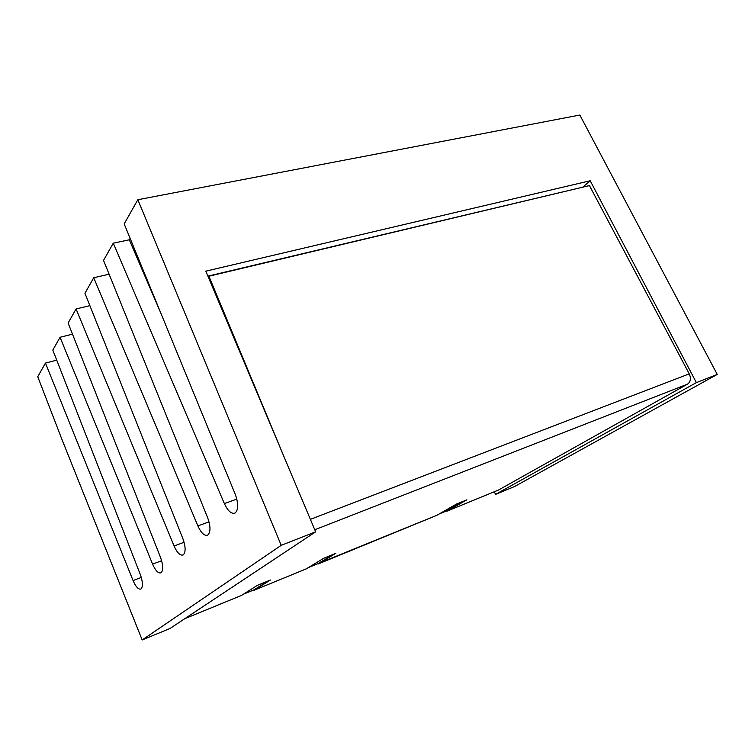 <?xml version="1.0" encoding="UTF-8"?>
<svg xmlns="http://www.w3.org/2000/svg" width="755" height="755" viewBox="0 0 755 755"><rect width="100%" height="100%" fill="white"/><g stroke="black" fill="none" stroke-linecap="round" stroke-linejoin="round"><path stroke-width="1.13" d="M717.25 374.423L696.374 382.615L495.591 494.355L514.485 486.569L717.25 374.423L579.821 115.043L137.844 199.726L281.219 545.327L142.176 639.957L61.551 438.438L37.75 376.717L45.46 363.079L56.729 360.144M130.124 238.372L129.294 239.797L113.278 243.176L224.367 503.576C227.859 511.031 231.417 514.193 235.06 513.07C238.495 509.88 238.571 503.642 235.286 494.374L124.179 223.895L137.844 199.726M113.278 243.176L103.529 260.399L207.634 517.685C210.72 526.433 210.739 532.256 207.701 535.153C204.416 536.125 201.141 533.049 197.876 525.924L209.022 521.856M89.883 305.652L76.076 308.955L174.075 545.997C177.151 552.811 180.171 555.803 183.144 554.963C185.853 552.32 185.758 546.856 182.861 538.579L84.938 293.28L93.724 277.746L109.116 274.207M76.076 308.955L68.11 323.036L160.532 557.416C163.269 565.269 163.429 570.402 160.994 572.837C158.295 573.564 155.483 570.657 152.585 564.117L161.645 560.71M45.46 363.079L133.078 580.567C135.824 586.852 138.439 589.674 140.911 589.042C143.101 586.805 142.893 581.945 140.307 574.48L52.812 350.093L60.06 337.268L72.499 334.154M579.142 188.033L207.908 276.151M281.219 545.327L315.647 531.831L205.804 271.168L590.202 180.756L582.737 187.183M284.314 457.483L208.918 276.217L589.438 185.588L689.249 373.857C691.231 378.415 690.655 381.841 687.522 384.144L314.769 529.755M208.286 277.066L208.918 276.217M316.93 564.07L436.928 515.269L456.482 504.057L466.892 499.81L447.177 511.069L498.47 490.033L687.522 384.144M317.997 563.636L333.625 554.208M318.393 563.881L335.833 553.311L323.725 558.256L306.134 568.921M184.805 618.666L241.591 595.374L257.408 585.323L270.413 580.019L254.312 590.165L252.944 590.297M268.365 580.85L253.925 589.891M447.177 511.069L445.554 511.352M446.752 510.861L464.429 500.82M93.724 277.746L197.876 525.924M60.06 337.268L152.585 564.117M109.079 274.282L110.702 278.133M129.294 239.797L160.862 313.183M696.374 382.615L590.202 180.756M495.591 494.355L494.261 491.769M315.647 531.831L169.969 628.509L142.176 639.957M254.312 590.165L306.521 568.751M308.663 567.439L318.393 563.457M254.293 589.721L243.554 594.128M310.39 519.346L689.249 373.857M439.363 513.872L447.196 510.663M174.075 545.997L184.107 542.279M224.367 503.576L236.834 499.112M133.078 580.567L141.308 577.443M318.299 563.928L436.824 515.325M254.227 590.212L306.436 568.798M184.739 618.704L241.506 595.421M308.587 567.486L318.299 563.504M243.487 594.166L254.209 589.778M447.073 511.126L498.366 490.089M439.278 513.919L447.092 510.72"/></g></svg>
